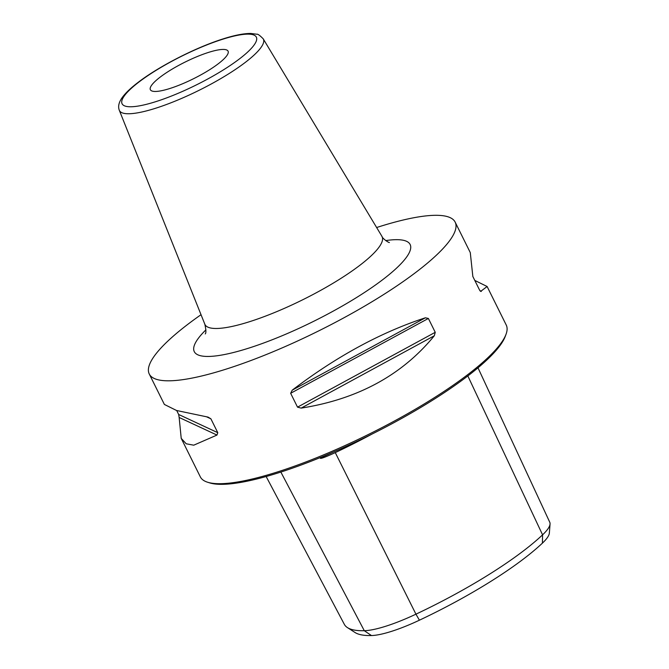 <?xml version="1.0" encoding="UTF-8"?>
<svg xmlns="http://www.w3.org/2000/svg" width="669" height="669" viewBox="0 0 669 669"><rect width="100%" height="100%" fill="white"/><g stroke="black" fill="none" stroke-linecap="round" stroke-linejoin="round"><path stroke-width="1" d="M266.145 476.512L344.343 624.361A163.754 35.24 -26.4 0 0 347.437 627.606A163.754 35.24 -26.4 0 0 364.296 630.708A65.637 14.124 -26.4 0 0 415.942 614.175L335.269 452.612C324.975 457.353 319.983 459.16 320.3 458.039L320.1 457.638M311.687 461L302.104 464.654M419.413 620.196L415.942 614.175A163.754 35.24 -26.4 0 0 542.576 534.84A65.637 14.124 -26.4 0 0 550.052 524.036L549.358 533.101A60.946 13.112 153.6 0 1 542.417 543.136A159.063 34.228 153.6 0 1 419.413 620.196A60.946 13.112 153.6 0 1 371.462 635.55A159.063 34.228 153.6 0 1 355.088 632.539L347.437 627.606M550.052 524.036A65.637 14.124 -26.4 0 0 549.767 522.255L477.992 367.816M335.269 452.612A168.429 36.243 -26.4 0 0 372.039 434.056M208.251 52.491A43.368 9.333 153.6 0 1 228.07 51.162A43.368 9.333 153.6 0 1 210.768 68.999A43.368 9.333 153.6 0 1 170.194 88.4A43.368 9.333 153.6 0 1 150.374 89.73A43.368 9.333 153.6 0 1 167.676 71.892A43.368 9.333 153.6 0 1 208.251 52.491M201.026 314.698A170.762 36.745 -26.4 0 0 167.86 341.073A170.762 36.745 153.6 0 0 149.254 373.988A170.762 36.745 153.6 0 0 271.48 352.412A170.762 36.745 153.6 0 0 436.556 255.04A170.762 36.745 -26.4 0 0 455.163 222.133A170.762 36.745 -26.4 0 0 376.639 227.519M480.66 291.4L487.116 286.508L506.241 325.034A170.762 36.745 153.6 0 1 506.082 334.149A170.762 36.745 153.6 0 1 487.634 357.94A170.762 36.745 153.6 0 1 339.459 448.054A170.762 36.745 153.6 0 1 207.699 482.265A170.762 36.745 153.6 0 1 200.34 476.88L181.215 438.362L186.208 443.781L193.742 445.186L216.973 435.067L217.776 432.684L210.894 418.819L208.051 417.105L176.516 410.482L164.373 404.444L149.254 373.988M480.058 290.898L481.262 291.458L479.715 290.346L472.841 276.489L470.282 252.589L455.163 222.133M487.116 286.508L474.789 280.42M506.082 334.149L505.329 336.206A169.132 36.394 153.6 0 1 487.065 359.771A169.132 36.394 153.6 0 1 340.295 449.033A169.132 36.394 153.6 0 1 209.79 482.918L207.699 482.265M435.243 332.309L434.315 335.754C402.128 375.083 357.739 399.209 301.159 408.115L297.521 407.145L435.243 332.309L428.369 318.452L425.4 317.792C380.904 332.326 336.515 356.443 292.236 390.152L425.4 317.792M292.236 390.152L290.647 393.288L297.521 407.145M176.708 410.532L178.656 414.471L179.15 417.464L181.215 438.362M320.3 458.039A167.375 36.017 -26.4 0 0 333.145 452.16M280.855 472.055L364.296 630.708L371.462 635.55M542.417 543.136L542.576 534.84L467.832 375.945M156.345 101.479A74.945 16.131 153.6 0 1 130.254 89.328A74.945 16.131 153.6 0 1 222.1 39.421A74.945 16.131 153.6 0 1 248.191 51.563A74.945 16.131 153.6 0 1 156.345 101.479M119.299 110.268C117.811 106.388 118.89 101.997 122.544 97.105C125.739 92.849 130.555 88.224 137.003 83.24C157.524 67.076 195.147 47.7 222.802 38.994C234.309 35.29 243.641 33.442 250.783 33.45L256.762 34.228C257.649 33.818 259.798 35.348 263.218 38.827A80.355 17.294 153.6 0 1 231.842 71.8A80.355 17.294 153.6 0 1 156.136 108.085A80.355 17.294 153.6 0 1 119.299 110.268L204.823 324.197A98.861 21.274 -26.4 0 0 250.156 321.505A98.861 21.274 -26.4 0 0 343.297 276.874A98.861 21.274 -26.4 0 0 381.907 236.299C382.191 238.298 388.505 242.747 389.417 242.521M205.943 329.825A120.487 25.924 -26.4 0 0 249.353 347.939A120.487 25.924 -26.4 0 0 385.687 277.376A120.487 25.924 -26.4 0 0 385.712 240.589M290.647 393.288L428.369 318.452M301.159 408.115L434.315 335.754M206.746 416.896L210.894 418.819M178.656 414.471L217.776 432.684M179.15 417.464L216.973 435.067M263.218 38.827L381.907 236.299M205.241 333.94C206.219 333.053 206.077 329.8 204.823 324.197"/></g></svg>
